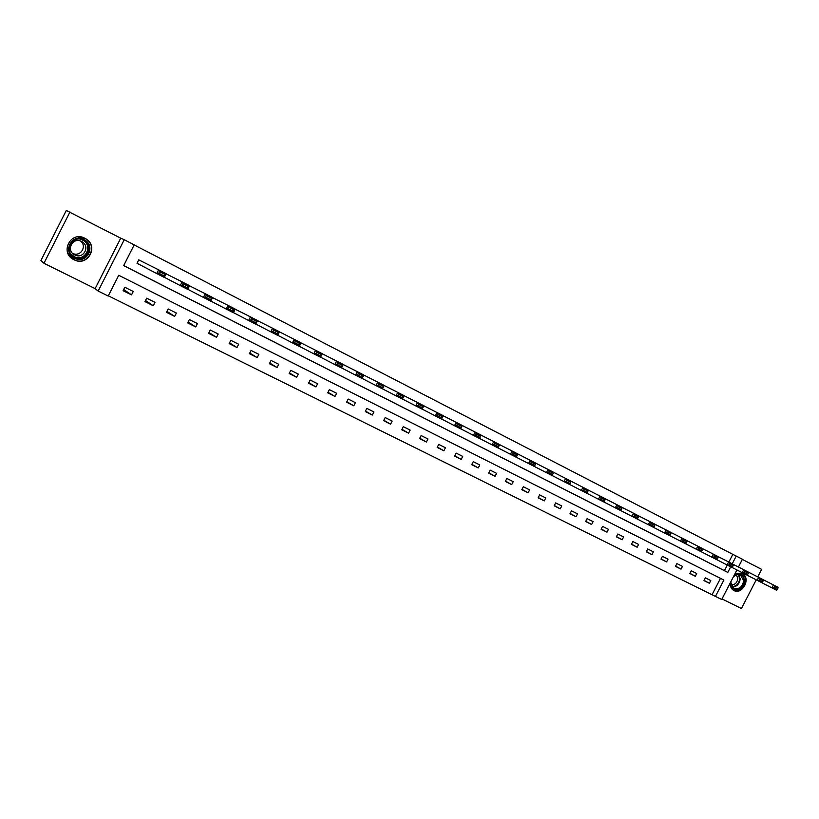 <?xml version="1.0" encoding="UTF-8"?>
<svg xmlns="http://www.w3.org/2000/svg" width="819" height="819" viewBox="0 0 819 819"><rect width="100%" height="100%" fill="white"/><g stroke="black" fill="none" stroke-linecap="round" stroke-linejoin="round"><path stroke-width="1.23" d="M73.986 259.725C87.561 267.189 99.273 246.294 85.749 238.738L84.879 238.257C70.741 230.364 59.234 252.948 73.945 259.705L73.986 259.725M730.179 583.046C730.057 586.558 731.295 589.045 733.896 590.509L733.916 590.519C742.383 595.229 751.289 577.917 742.454 573.894L742.157 573.761C739.506 572.706 736.844 573.218 734.172 575.296M736.916 569.963L721.713 599.508L715.448 596.416L723.873 580.047L118.745 275.286L108.21 296.028L98.157 291.052L124.232 239.711L134.203 244.861L123.659 265.612L727.804 572.409L730.691 566.799M95.127 288.616L120.731 238.186L66.298 210.463L40.95 260.442L43.95 263.278L95.127 288.616L98.157 291.052M722.01 598.914L741.441 608.537L756.224 579.842M108.323 295.802L715.448 596.416M69.973 211.957L43.95 263.278M757.739 576.904L761.609 569.369L742.352 559.418M712.141 594.553L720.485 578.337M710.79 580.558L705.394 577.856L703.982 580.589L709.387 583.282L710.79 580.558M696.703 573.505L691.236 570.771L689.823 573.515L695.29 576.248L696.703 573.505M682.442 566.369L676.914 563.605L675.491 566.369L681.029 569.123L682.442 566.369M668.017 559.142L662.417 556.336L660.984 559.121L666.584 561.916L668.017 559.142M653.398 551.832L647.727 548.996L646.293 551.791L651.965 554.627L653.398 551.832M638.605 544.42L632.862 541.554L631.418 544.369L637.162 547.235L638.605 544.42M623.628 536.926L617.813 534.019L616.359 536.854L622.174 539.752L623.628 536.926M608.456 529.33L602.569 526.382L601.095 529.238L606.992 532.176L608.456 529.33M593.089 521.642L587.121 518.652L585.646 521.529L591.615 524.508L593.089 521.642M577.528 513.851L571.488 510.831L570.004 513.718L576.044 516.738L577.528 513.851M561.762 505.958L555.64 502.897L554.156 505.804L560.268 508.865L561.762 505.958M545.792 497.972L539.598 494.871L538.093 497.798L544.297 500.89L545.792 497.972M529.617 489.875L523.341 486.732L521.826 489.68L528.112 492.813L529.617 489.875M513.226 481.664L506.869 478.48L505.343 481.449L511.711 484.623L513.226 481.664M496.621 473.351L490.171 470.126L488.646 473.116L495.096 476.33L496.621 473.351M479.791 464.936L473.259 461.66L471.724 464.67L478.255 467.936L479.791 464.936M462.735 456.398L456.122 453.081L454.565 456.111L461.189 459.418L462.735 456.398M445.454 447.747L438.749 444.389L437.182 447.43L443.898 450.788L445.454 447.747M427.938 438.974L421.13 435.565L419.563 438.636L426.371 442.035L427.938 438.974M410.176 430.088L403.276 426.638L401.699 429.729L408.599 433.169L410.176 430.088M392.168 421.068L385.176 417.577L383.589 420.69L390.581 424.181L392.168 421.068M373.914 411.937L366.83 408.384L365.223 411.517L372.317 415.059L373.914 411.937M355.405 402.672L348.218 399.068L346.601 402.231L353.798 405.814L355.405 402.672M336.629 393.274L329.34 389.629L327.723 392.803L335.012 396.447L336.629 393.274M317.598 383.742L310.196 380.047L308.568 383.251L315.97 386.937L317.598 383.742M298.29 374.078L290.786 370.321L289.138 373.546L296.642 377.293L298.29 374.078M278.695 364.271L271.089 360.462L269.431 363.718L277.047 367.516L278.695 364.271M258.824 354.33L251.105 350.46L249.437 353.736L257.166 357.596L258.824 354.33M238.667 344.236L230.835 340.315L229.146 343.611L236.988 347.522L238.667 344.236M218.202 333.998L210.258 330.016L208.569 333.343L216.523 337.305L218.202 333.998M197.44 323.607L189.373 319.564L187.674 322.911L195.741 326.945L197.44 323.607M176.372 313.053L168.182 308.958L166.472 312.326L174.662 316.421L176.372 313.053M154.986 302.354L146.673 298.188L144.943 301.587L153.255 305.743L154.986 302.354M133.272 291.482L124.826 287.254L123.085 290.684L131.531 294.891L133.272 291.482M728.849 562.09L732.831 554.34L134.162 244.932M123.689 265.561L724.436 570.648L727.313 565.069M139.455 260.207L138.749 259.848L137.008 263.278L137.715 263.636M120.731 238.186L124.232 239.711M732.831 554.34L742.434 559.234L738.431 567.014M732.227 563.82L736.23 556.029M724.436 570.648L727.804 572.409M704.094 580.374L709.387 583.282M689.936 573.3L695.29 576.248M675.614 566.144L681.029 569.123M661.107 558.896L666.584 561.916M646.416 551.556L651.965 554.627M631.541 544.123L637.162 547.235M616.482 536.599L622.174 539.752M601.238 528.972L606.992 532.176M585.79 521.253L591.615 524.508M570.147 513.431L576.044 516.738M554.299 505.518L560.268 508.865M538.257 497.491L544.297 500.89M521.99 489.363L528.112 492.813M505.518 481.122L511.711 484.623M488.82 472.768L495.096 476.33M471.908 464.312L478.255 467.936M454.76 455.733L461.189 459.418M437.387 447.041L443.898 450.788M419.778 438.226L426.371 442.035M401.924 429.289L408.599 433.169M383.824 420.229L390.581 424.181M365.469 411.036L372.317 415.059M346.867 401.719L353.798 405.814M327.999 392.26L335.012 396.447M308.855 382.678L315.97 386.937M289.455 372.942L296.642 377.293M269.768 363.063L277.047 367.516M249.795 353.04L257.166 357.596M229.535 342.854L236.988 347.522M208.978 332.524L216.523 337.305M188.124 322.021L195.741 326.945M166.963 311.353L174.662 316.421M145.495 300.501L153.255 305.743M123.7 289.476L131.531 294.891M731.971 567.424L771.867 587.837L773.371 584.909L778.05 587.305L777.896 588.339L774.62 586.66L774.016 587.827L777.292 589.506L777.896 588.339M763.38 579.821L773.371 584.909L774.62 586.66M777.292 589.506L776.545 590.233L771.867 587.837L774.016 587.827M733.527 576.545C739.618 572.522 743.294 573.976 744.543 580.896C744.512 590.694 730.057 592.905 730.712 582.954L730.835 581.777M731.06 581.336L730.896 582.698L733.916 588.411C739.127 589.557 742.383 587.018 743.693 580.794L740.519 574.999C738.011 574.047 735.616 574.703 733.312 576.965M736.465 574.877L737.796 578.613C737.08 582.841 734.858 584.94 731.152 584.909M732.964 589.926L733.414 590.171C739.874 591.615 743.928 588.472 745.556 580.743C745.566 577.293 744.266 574.897 741.635 573.556M84.009 239.629C96.642 245.516 86.824 264.875 74.59 258.19C61.845 252.375 71.765 232.801 84.009 239.629M74.867 257.453C85.77 263.462 95.127 246.601 84.214 240.622L83.579 240.274C72.307 233.988 63.083 251.924 74.764 257.401L74.867 257.453M80.569 241.042C87.438 246.273 80.364 257.309 72.656 253.399M81.552 241.472L82.002 241.718C90.602 246.355 83.292 259.623 74.734 254.893L74.611 254.832C65.54 250.501 72.768 236.578 81.552 241.472M67.742 252.938L73.894 259.572C87.377 266.984 98.997 246.222 85.565 238.728L78.051 236.855M759.285 580.292L757.135 580.313L758.65 577.364L763.39 579.791L763.216 580.814L759.889 579.115L759.285 580.292L762.612 581.992L763.216 580.814M748.525 572.205L758.65 577.364L759.889 579.115M761.875 582.729L762.612 581.992M744.358 572.665L742.209 572.686L743.734 569.717L748.535 572.184L748.341 573.198L744.973 571.478L744.358 572.665L747.727 574.385L748.341 573.198M733.476 564.496L743.734 569.717L744.973 571.478M747.01 575.143L747.727 574.385M716.707 559.623L727.077 564.956L728.613 561.967L733.486 564.465L733.261 565.479L729.852 563.738L729.238 564.926L732.647 566.676L733.261 565.479M701.238 551.719L711.752 557.125L713.298 554.125L728.613 561.967L729.852 563.738M732.647 566.676L731.951 567.444L727.077 564.956L729.238 564.926M702.763 548.761L713.298 554.125L714.526 555.886L713.912 557.094L717.362 558.855L717.987 557.657L714.526 555.886M717.362 558.855L716.686 559.643L711.752 557.125L713.912 557.094M717.987 557.657L718.232 556.644M669.676 535.595L696.222 549.191L697.778 546.16L702.774 548.73L702.497 549.733L698.996 547.931L698.372 549.15L701.883 550.941L702.497 549.733M687.1 540.724L697.778 546.16L698.996 547.931M701.883 550.941L701.218 551.74L696.222 549.191L698.372 549.15M682.636 541.093L680.476 541.144L682.043 538.103L687.11 540.694L686.813 541.697L683.261 539.875L682.636 541.093L686.179 542.915L686.813 541.697M671.222 532.585L682.043 538.103L683.261 539.875M685.544 543.734L686.179 542.915M620.679 510.554L664.516 532.995L666.093 529.924L671.232 532.555L670.904 533.548L667.301 531.705L666.676 532.934L670.27 534.776L670.904 533.548M655.118 524.344L666.093 529.924L667.301 531.705M670.27 534.776L669.655 535.616L664.516 532.995L666.676 532.934M650.501 524.662L648.341 524.723L649.928 521.642L655.128 524.303L654.78 525.296L651.136 523.423L650.501 524.662L654.146 526.525L654.78 525.296M638.8 515.98L649.928 521.642L651.136 523.423M653.552 527.385L654.146 526.525M634.09 516.277L631.94 516.349L633.537 513.237L638.81 515.939L638.431 516.922L634.735 515.028L634.09 516.277L637.796 518.161L638.431 516.922M622.256 507.493L633.537 513.237L634.735 515.028M637.223 519.041L637.796 518.161M603.9 501.975L615.304 507.852L616.912 504.719L622.266 507.463L621.856 508.435L618.11 506.511L617.465 507.77L621.211 509.684L621.856 508.435M569.604 484.459L598.443 499.232L600.061 496.079L616.912 504.719L618.11 506.511M621.211 509.684L620.669 510.585L615.304 507.852L617.465 507.77M588.462 490.182L600.061 496.079L601.248 497.88L600.603 499.14L604.402 501.095L605.046 499.825L601.248 497.88M604.402 501.095L603.879 502.006L598.443 499.232L600.603 499.14M605.046 499.825L605.487 498.863M583.497 490.397L581.347 490.499L582.974 487.325L588.482 490.141L588.011 491.103L584.152 489.127L583.497 490.397L587.356 492.373L588.011 491.103M552.088 475.501L563.994 481.633L565.642 478.439L582.974 487.325L584.152 489.127M586.854 493.314L587.356 492.373M570.72 482.248L569.584 484.49L563.994 481.633L566.154 481.531L570.065 483.527L570.72 482.248L566.809 480.251L566.154 481.531M553.705 472.368L565.642 478.439L566.809 480.251M569.584 484.49L570.065 483.527M553.716 472.328L552.067 475.542L546.406 472.645L548.054 469.43L553.716 472.328L553.183 473.269L549.221 471.242L548.556 472.532L552.528 474.559L553.183 473.269M534.326 466.431L546.406 472.645L548.556 472.532M535.943 463.267L548.054 469.43L549.221 471.242M552.067 475.542L552.528 474.559M535.964 463.226L534.305 466.472L528.562 463.534L530.221 460.288L535.964 463.226L535.401 464.168L531.377 462.1L530.712 463.4L534.735 465.458L535.401 464.168M516.308 457.217L528.562 463.534L530.712 463.4M517.936 454.033L530.221 460.288L531.377 462.1M534.305 466.472L534.735 465.458M517.956 453.992L516.287 457.258L510.452 454.279L512.131 451.013L517.956 453.992L517.352 454.924L513.267 452.835L512.602 454.146L516.687 456.234L517.352 454.924M498.024 447.87L510.452 454.279L512.602 454.146M499.662 444.676L512.131 451.013L513.267 452.835M516.287 457.258L516.687 456.234M499.682 444.635L497.993 447.921L492.076 444.891L493.765 441.595L499.682 444.635L499.047 445.546L494.901 443.427L494.226 444.748L498.372 446.867L499.047 445.546M479.463 438.39L492.076 444.891L494.226 444.748M481.111 435.176L493.765 441.595L494.901 443.427M497.993 447.921L498.372 446.867M481.142 435.124L479.443 438.441L473.433 435.37L475.133 432.053L481.142 435.124L480.466 436.036L476.259 433.875L475.583 435.206L479.791 437.356L480.466 436.036M460.636 428.767L473.433 435.37L475.583 435.206M462.295 425.532L475.133 432.053L476.259 433.875M479.443 438.441L479.791 437.356M462.315 425.481L460.616 428.818L454.514 425.706L456.224 422.358L462.315 425.481L461.609 426.382L457.34 424.191L456.654 425.532L460.923 427.713L461.609 426.382M441.523 419L454.514 425.706L456.654 425.532M443.192 415.745L456.224 422.358L457.34 424.191M460.616 428.818L460.923 427.713M443.222 415.694L441.502 419.052L435.319 415.888L437.039 412.52L443.222 415.694L442.475 416.584L438.145 414.363L437.448 415.714L441.789 417.925L442.475 416.584M422.133 409.091L435.319 415.888L437.448 415.714M423.802 405.804L437.039 412.52L438.145 414.363M441.502 419.052L441.789 417.925M423.832 405.753L422.102 409.142L415.827 405.937L417.557 402.538L423.832 405.753L423.044 406.633L418.652 404.381L417.956 405.743L422.358 407.985L423.044 406.633M402.436 399.027L415.827 405.937L417.956 405.743M404.125 395.72L417.557 402.538L418.652 404.381M422.102 409.142L422.358 407.985M404.156 395.669L402.405 399.078L396.038 395.823L397.778 392.403L404.156 395.669L403.327 396.539L398.863 394.246L398.157 395.618L402.631 397.901L403.327 396.539M382.442 388.81L396.038 395.823L398.157 395.618M384.142 385.483L397.778 392.403L398.863 394.246M402.405 399.078L402.631 397.901M384.172 385.421L382.412 388.861L375.941 385.554L377.702 382.115L384.172 385.421L383.302 386.281L378.767 383.957L378.061 385.339L382.596 387.663L383.302 386.281M362.141 378.429L375.941 385.554L378.061 385.339M363.851 375.092L377.702 382.115L378.767 383.957M382.412 388.861L382.596 387.663M363.882 375.03L362.111 378.491L355.538 375.133L357.309 371.662L363.882 375.03L362.971 375.87L358.364 373.515L357.657 374.907L362.264 377.262L362.971 375.87M341.533 367.895L355.538 375.133L357.657 374.907M343.243 364.537L357.309 371.662L358.364 373.515M362.111 378.491L362.264 377.262M343.274 364.465L341.492 367.956L334.817 364.547L336.609 361.046L343.274 364.465L342.322 365.294L337.653 362.899L336.937 364.301L341.615 366.697L342.322 365.294M320.587 357.186L334.817 364.547L336.937 364.301M322.317 353.808L336.609 361.046L337.653 362.899M341.492 367.956L341.615 366.697M322.348 353.736L320.557 357.258L313.779 353.798L315.571 350.266L322.348 353.736L321.355 354.555L316.605 352.129L315.878 353.542L320.638 355.968L321.355 354.555M299.324 346.314L313.779 353.798L315.878 353.542M301.054 342.926L315.571 350.266L316.605 352.129M320.557 357.258L320.638 355.968M301.095 342.844L299.283 346.396L292.393 342.874L294.216 339.322L301.095 342.844L300.051 343.652L295.229 341.185L294.502 342.608L299.324 345.075L300.051 343.652M277.723 335.278L292.393 342.874L294.502 342.608M279.463 331.859L294.216 339.322L295.229 341.185M299.283 346.396L299.324 345.075M279.504 331.777L277.682 335.36L270.679 331.777L272.512 328.194L279.504 331.777L278.409 332.575L273.505 330.057L272.778 331.5L277.682 334.009L278.409 332.575M255.774 324.048L270.679 331.777L272.778 331.5M257.514 320.618L272.512 328.194L273.505 330.057M277.682 335.36L277.682 334.009M257.565 320.536L255.723 324.14L248.618 320.505L250.46 316.892L257.565 320.536L256.419 321.314L251.443 318.765L250.706 320.209L255.692 322.758L256.419 321.314M233.466 312.643L248.618 320.505L250.706 320.209M235.217 309.203L250.46 316.892L251.443 318.765M255.723 324.14L255.692 322.758M235.268 309.111L233.415 312.745L226.187 309.05L228.051 305.405L235.268 309.111L234.08 309.869L229.013 307.279L228.276 308.743L233.333 311.333L234.08 309.869M210.8 301.054L226.187 309.05L228.276 308.743M212.561 297.594L228.051 305.405L229.013 307.279M233.415 312.745L233.333 311.333M212.612 297.492L210.749 301.157L203.399 297.41L205.272 293.734L212.612 297.492L211.374 298.239L206.224 295.608L205.477 297.082L210.626 299.713L211.374 298.239M187.766 289.271L203.399 297.41L205.477 297.082M189.527 285.811L205.272 293.734L206.224 295.608M210.749 301.157L210.626 299.713M189.588 285.688L187.705 289.383L180.241 285.575L182.125 281.869L189.588 285.688L188.288 286.425L183.057 283.743L182.309 285.227L187.541 287.909L188.288 286.425M164.343 277.293L180.241 285.575L182.309 285.227M166.114 273.822L182.125 281.869L183.057 283.743M187.705 289.383L187.541 287.909M166.175 273.689L164.281 277.416L156.695 273.546L158.589 269.809L166.175 273.689L164.824 274.406L159.51 271.683L158.753 273.188L164.066 275.901L164.824 274.406M137.019 263.268L156.695 273.546L158.753 273.188M138.749 259.858L158.589 269.809L159.51 271.683M164.281 277.416L164.066 275.901M738.84 574.569L740.212 578.972C739.414 584.08 736.752 586.773 732.227 587.049M731.93 586.639C736.312 586.394 738.902 583.793 739.68 578.838L738.328 574.549M74.764 257.401L74.058 256.89C84.756 262.807 94.124 246.202 83.466 240.213C94.185 246.263 84.838 262.827 74.058 256.89L73.126 256.357M70.956 254.054L74.13 256.552C85.012 262.51 93.755 245.28 82.514 240.039L80.436 239.25M85.749 238.738L84.47 238.053M83.589 240.274L84.214 240.622M74.611 254.832L72.993 253.726"/></g></svg>
